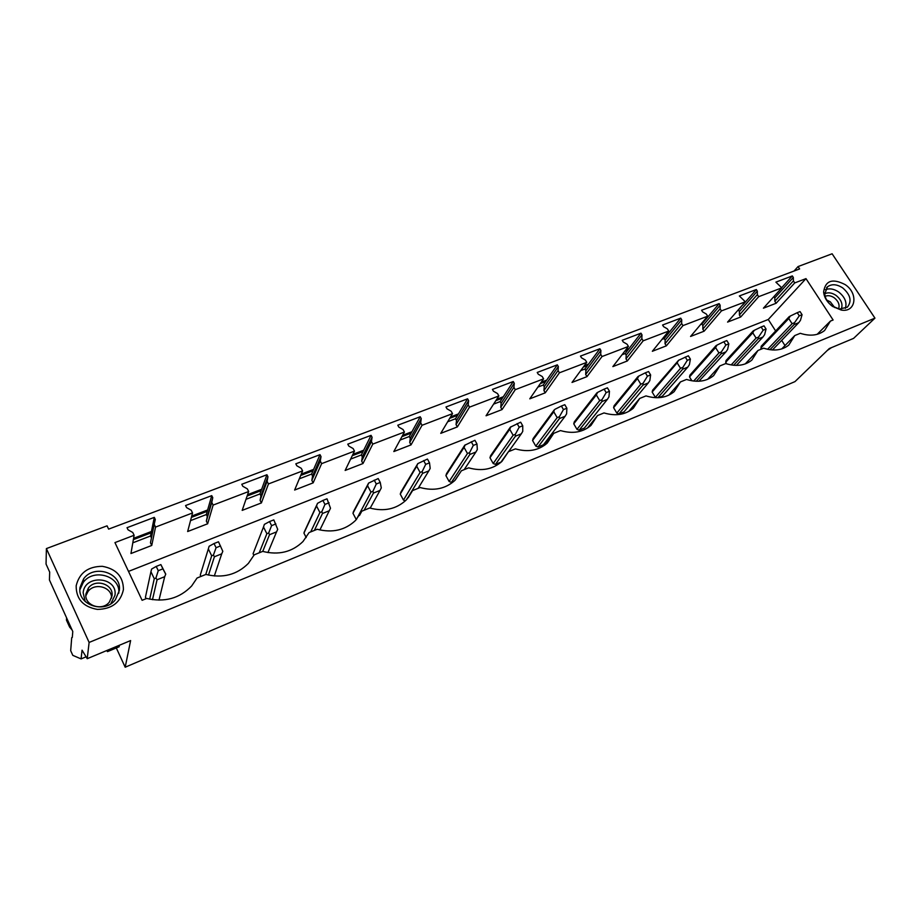 <?xml version="1.0" encoding="UTF-8"?>
<svg xmlns="http://www.w3.org/2000/svg" width="921" height="921" viewBox="0 0 921 921"><rect width="100%" height="100%" fill="white"/><g stroke="black" fill="none" stroke-linecap="round" stroke-linejoin="round"><path stroke-width="1.38" d="M874.95 318.136L832.112 253.782L798.058 266.56L799.624 268.932L108.62 529.126L107.066 525.833L46.395 548.594L89.118 642.444L874.95 318.136L853.594 338.375L829.291 348.541L794.973 381.616L125.187 667.218L116.311 647.947M89.118 642.444L87.219 658.699L130.621 640.567L125.187 667.218M805.979 278.626L833.114 320.001L830.443 321.072L824.594 330.512C818.193 335.52 810.089 336.453 800.28 333.31L794.788 335.543L788.79 345.076C782.148 350.337 773.755 351.385 763.613 348.184L757.937 350.487L751.824 360.111C744.905 365.66 736.201 366.811 725.725 363.553L719.854 365.936L713.625 375.63C706.419 381.49 697.381 382.768 686.536 379.452L680.469 381.916L674.126 391.667C666.62 397.86 657.237 399.277 645.989 395.903L639.704 398.448L633.28 408.245C625.44 414.807 615.677 416.373 604.003 412.93L597.499 415.578L591.006 425.387C582.82 432.352 572.655 434.079 560.509 430.579L553.763 433.319L547.235 443.105C538.67 450.519 528.067 452.441 515.426 448.872L508.427 451.704L501.887 461.444C492.919 469.353 481.844 471.483 468.651 467.845L461.386 470.781L454.882 480.428C445.488 488.89 433.895 491.261 420.103 487.531L412.562 490.594L406.126 500.091C396.272 509.163 384.115 511.8 369.666 508.001L361.826 511.178L355.529 520.446C345.179 530.208 332.412 533.155 317.238 529.264L309.088 532.568L302.986 541.525C292.118 552.07 278.683 555.363 262.692 551.391L254.208 554.833L248.405 563.364C236.962 574.796 222.79 578.492 205.89 574.428L197.059 578.02L191.649 585.986C179.607 598.431 164.629 602.587 146.715 598.443L142.11 600.308L114.952 542.596L134.109 535.274L132.774 532.488L128.042 529.805L127.029 527.687L154.291 517.372L155.304 519.467L154.221 524.314L155.545 527.088L192.547 512.951L191.211 510.234L186.583 507.609L185.57 505.537L211.738 495.636L212.763 497.674L211.795 502.382L213.131 505.088L248.67 491.515L247.323 488.855L242.799 486.276L241.786 484.262L266.929 474.741L267.953 476.744L267.113 481.326L268.448 483.951L302.606 470.907L301.259 468.317L296.827 465.784L295.814 463.816L320.001 454.663L321.015 456.609L320.278 461.076L321.625 463.643L354.481 451.094L353.134 448.562L348.806 446.075L347.781 444.152L371.059 435.345L372.084 437.245L371.439 441.585L372.786 444.095L404.423 432.018L403.064 429.543L398.828 427.102L397.803 425.214L420.218 416.741L421.242 418.595L420.701 422.831L422.048 425.283L452.522 413.644L451.163 411.227L447.007 408.82L445.983 406.99L467.592 398.805L468.616 400.623L468.156 404.756L469.503 407.151L498.883 395.938L497.524 393.566L493.449 391.206L492.424 389.41L513.262 381.524L514.286 383.297L513.906 387.327L515.265 389.675L543.597 378.853L542.25 376.539L538.255 374.214L537.231 372.452L557.332 364.843L558.356 366.593L558.057 370.518L559.404 372.809L586.758 362.367L585.411 360.099L581.485 357.809L580.472 356.093L599.882 348.748L600.906 350.452L600.676 354.286L602.023 356.531L628.433 346.446L627.086 344.224L623.252 341.979L622.228 340.286L640.981 333.183L642.006 334.864L641.833 338.606L643.18 340.805L668.715 331.053L667.368 328.878L663.604 326.667L662.579 325.021L680.711 318.148L681.736 319.794L681.632 323.455L682.968 325.608L707.662 316.179L706.315 314.049L702.608 311.874L701.595 310.25L719.14 303.608L720.153 305.219L720.107 308.8L721.442 310.907L745.331 301.789L739.344 295.963L756.325 289.539L757.338 291.117L757.338 294.616L758.674 296.689L781.802 287.859L775.885 282.137L792.325 275.92L793.326 277.463L793.395 280.882L794.719 282.92L805.979 278.626L768.275 319.483L128.514 571.4M832.538 306.417L841.23 310.055C855.851 312.841 858.671 293.431 845.19 284.624C832.503 278.096 825.308 280.548 823.616 291.98C824.226 297.587 827.196 302.399 832.538 306.417M76.167 585.802C76.109 599.03 83.201 606.893 97.43 609.414C111.913 609.08 120.582 602.472 123.426 589.601C123.31 576.604 116.276 568.833 102.335 566.323C88.025 566.438 79.298 572.943 76.167 585.802M798.058 266.56L794.029 271.039M46.395 548.594L46.05 564.066L49.676 572.068L49.446 580.011L72.782 631.518L72.299 637.447M742.372 305.173L738.435 309.997L739.413 311.54L739.39 314.982L740.691 317.008L727.578 322.097L745.331 301.789M704.807 319.552L706.096 319.069L701.894 324.042L702.884 325.608L702.815 329.131L704.105 331.203L690.566 336.453L707.662 316.179M665.987 334.427L668.197 333.575L664.179 338.537L665.158 340.148L665.031 343.74L666.332 345.859L652.344 351.281L668.715 331.053M625.843 349.796L629.043 348.575L625.198 353.526L626.188 355.161L626.004 358.833L627.316 360.986L612.856 366.604L628.433 346.446M584.305 365.706L588.565 364.083L584.927 369.01L585.917 370.679L585.664 374.444L586.965 376.643L572.022 382.434L586.758 362.367M541.295 382.18L546.683 380.12L543.263 385.024L544.253 386.728L543.943 390.573L545.244 392.83L529.782 398.828L543.597 378.853M496.741 399.242L503.338 396.721L500.149 401.602L501.139 403.34L500.759 407.278L502.06 409.569L486.046 415.785L498.883 395.938M450.553 416.937L458.451 413.909L455.515 418.756L456.505 420.529L456.045 424.569L457.357 426.918L440.756 433.354L452.522 413.644M402.65 435.276L411.929 431.73L409.269 436.531L410.259 438.35L409.718 442.494L411.019 444.889L393.82 451.555L404.423 432.018M352.927 454.329L363.691 450.208L361.32 454.962L362.31 456.828L361.677 461.076L362.989 463.528L345.145 470.447L354.481 451.094M301.271 474.108L313.624 469.376L311.586 474.085L312.576 475.984L311.851 480.348L313.152 482.857L294.628 490.041L302.606 470.907M247.588 494.669L261.645 489.281L259.952 493.944L260.942 495.878L260.102 500.356L261.403 502.924L242.177 510.384L248.67 491.515M191.729 516.059L207.628 509.969L206.316 514.563L207.294 516.554L206.35 521.148L207.651 523.784L187.654 531.532L192.547 512.951M133.58 538.336L151.447 531.486L150.537 535.999L151.458 537.899M190.52 520.63L206.316 514.563M245.988 499.309L259.952 493.944M299.313 478.805L311.586 474.085M350.636 459.084L361.32 454.962M400.048 440.077L409.269 436.531M447.664 421.772L455.515 418.756M493.587 404.123L500.149 401.602M537.899 387.085L543.263 385.024M580.679 370.633L584.927 369.01M622.02 354.746L625.198 353.526M661.969 339.389L664.179 338.537M700.616 324.526L701.894 324.042M132.797 542.826L150.537 535.999M133.349 539.637L151.182 532.799M191.384 517.383L207.248 511.305M247.116 496.016L261.15 490.64M300.707 475.466L313.036 470.746M352.259 455.699L363.001 451.589M401.89 436.669L411.157 433.123M449.713 418.341L457.599 415.313M495.82 400.658L502.417 398.137M540.305 383.608L545.692 381.536M583.246 367.145L587.506 365.51M624.726 351.235L627.926 350.015M664.824 335.866L667.034 335.014M703.598 321.003L704.876 320.508M159.264 598.995L159.552 599.606M145.472 597.084L146.048 598.708M785.003 345.571L781.676 340.379M775.643 330.973L768.275 319.483M761.437 349.071L761.126 346.331L789.09 316.755L790.253 316.076L788.756 318.528L792.095 323.697L794.535 322.707L794.121 324.537L798.737 322.695L800.441 320.347L802.076 314.717L800.038 311.586L797.241 312.691L799.278 315.822L794.535 322.707M648.246 382.975L624.035 411.848L618.935 413.932L616.817 413.092L613.593 407.681L614.077 405.793L637.896 376.654L638.771 376.079L637.424 378.6L640.797 384.195L643.111 383.251L642.996 385.082L648.246 382.975L649.846 380.557L650.617 374.928L648.568 371.543L645.379 372.809L647.428 376.194L643.111 383.251M253.92 555.421L253.079 553.728L253.977 551.403M304.782 530.864L303.942 533.121L306.209 537.565M200.916 576.454L200.271 575.118L208.342 548.916L211.692 555.777L213.43 555.052L214.409 556.768L221.731 553.832L222.813 551.299L218.484 541.778L214.029 543.54L216.078 547.707L213.43 555.052M374.225 480.129L376.286 484.009L380.246 482.431L378.186 478.563L368.596 483.099L367.56 485.712L370.956 492.09L356.392 519.513M356.185 519.398L352.962 513.262L353.745 511.063M517.118 423.568L519.191 427.194L522.737 425.778L520.664 422.175L510.349 427.183L490.594 455.722L489.972 457.76L493.207 463.516L495.463 464.391L500.966 462.135M471.241 441.735L473.302 445.43L476.974 443.968L474.914 440.284L464.737 445.257L446.57 473.532L445.902 475.616L449.126 481.487L451.428 482.374L453.846 481.395M423.637 460.581L425.698 464.357L429.52 462.849L427.448 459.072L417.8 463.608L416.706 466.21L420.091 472.438L403.479 500.115L405.298 500.886M403.479 500.115L400.255 494.105L400.98 491.964M691.901 380.81L689.518 376.931L689.921 375.123L715.974 345.72L716.999 345.099L715.571 347.574L718.933 352.95L721.316 351.983L721.039 353.814L725.955 351.845L727.613 349.462L728.845 343.832L726.796 340.574L723.814 341.76L725.863 345.018L721.316 351.983M725.955 351.845L698.935 381.248M607.388 399.346L584.409 428.046L579.136 430.199L576.972 429.347L573.76 423.821L574.278 421.887L596.843 392.922L597.637 392.381L596.324 394.913L599.709 400.623L601.977 399.702L601.954 401.521L607.388 399.346L608.942 396.916L609.472 391.287L607.411 387.833L604.107 389.146L606.168 392.599L601.977 399.702M565.103 416.292L543.448 444.774L538.002 447.007L535.792 446.144L532.568 440.503L533.144 438.523L554.35 409.753L553.786 411.802L557.17 417.639L559.392 416.729L559.461 418.537L565.103 416.292L566.611 413.84L566.864 408.233L564.803 404.699L561.384 406.046L563.445 409.592L559.392 416.729M685.259 357.026L687.308 360.341L690.393 359.121L688.344 355.805L678.547 360.33L677.142 362.828L680.515 368.308L682.864 367.352L682.668 369.194L687.745 367.157L662.383 396.18L658.711 397.688M680.515 368.308L655.372 397.365L656.028 397.722M655.372 397.365L652.16 392.058L652.609 390.205L678.547 360.33M726.715 363.876L725.702 362.275L726.07 360.502L753.113 331.007L754.218 330.351L752.756 332.815L756.106 338.088L758.524 337.109L758.167 338.94L762.933 337.04L764.614 334.668L766.053 329.039L764.016 325.85L761.126 326.99L763.164 330.179L758.524 337.109M155.545 527.088L151.746 545.462L130.955 553.533L134.109 535.274M794.719 282.92L776.127 303.262L763.417 308.19L781.802 287.859M758.674 296.689L740.691 317.008M721.442 310.907L704.105 331.203M682.968 325.608L666.332 345.859M643.18 340.805L627.316 360.986M602.023 356.531L586.965 376.643M559.404 372.809L545.244 392.83M515.265 389.675L502.06 409.569M469.503 407.151L457.357 426.918M422.048 425.283L411.019 444.889M372.786 444.095L362.989 463.528M321.625 463.643L313.152 482.857M268.448 483.951L261.403 502.924M213.131 505.088L207.651 523.784M154.291 517.372L151.447 531.486M154.221 524.314L150.457 542.768L151.746 545.462M211.738 495.636L207.628 509.969M211.795 502.382L206.35 521.148M212.763 497.674L207.294 516.554M266.929 474.741L261.645 489.281M267.113 481.326L260.102 500.356M267.953 476.744L260.942 495.878M359.489 515.484L361.826 511.178M320.001 454.663L313.624 469.376M320.278 461.076L311.851 480.348M321.015 456.609L312.576 475.984M408.187 497.8L412.562 490.594M371.059 435.345L363.691 450.208M371.439 441.585L361.677 461.076M372.084 437.245L362.31 456.828M455.216 480.094L461.386 470.781M420.218 416.741L411.929 431.73M420.701 422.831L409.718 442.494M421.242 418.595L410.259 438.35M500.702 462.515L508.427 451.704M467.592 398.805L458.451 413.909M468.156 404.756L456.045 424.569M468.616 400.623L456.505 420.529M544.725 445.165L553.763 433.319M513.262 381.524L503.338 396.721M513.906 387.327L500.759 407.278M514.286 383.297L501.139 403.34M587.379 428.138L597.499 415.578M557.332 364.843L546.683 380.12M558.057 370.518L543.943 390.573M558.356 366.593L544.253 386.728M628.698 411.48L639.704 398.448M599.882 348.748L588.565 364.083M600.676 354.286L585.664 374.444M600.906 350.452L585.917 370.679M668.75 395.213L680.469 381.916M640.981 333.183L629.043 348.575M641.833 338.606L626.004 358.833M642.006 334.864L626.188 355.161M707.581 379.36L719.854 365.936M680.711 318.148L668.197 333.575M681.632 323.455L665.031 343.74M681.736 319.794L665.158 340.148M745.227 363.922L757.937 350.487M719.14 303.608L706.096 319.069M720.107 308.8L702.815 329.131M720.153 305.219L702.884 325.608M781.733 348.921L794.788 335.543M756.325 289.539L742.787 305.012M757.338 294.616L739.39 314.982M757.338 291.117L739.413 311.54M817.157 334.335L830.443 321.072M792.325 275.92L781.687 287.686M793.395 280.882L774.837 301.271L776.127 303.262M793.326 277.463L774.814 297.897L774.837 301.271M773.939 296.55L774.814 297.897M87.219 658.699L82.05 650.168L81.083 658.906L72.794 655.349L70.687 650.675L71.711 637.689M72.08 629.976L69.593 627.063L66.45 620.109L66.6 617.876M69.593 627.063L69.766 624.852M81.083 658.906L85.906 656.903M79.908 589.716L83.247 582.452C93.528 567.808 120.639 576.074 118.809 593.17M80.023 587.402L83.581 578.872C94.195 563.779 122.125 573 119.316 590.545L115.413 599.698C104.626 614.365 76.961 604.832 80.023 587.402M827.046 300.154L829.245 303.504M842.703 287.893C836.798 284.105 831.721 283.749 827.461 286.822L824.744 294.041C825.251 298.703 827.726 302.71 832.158 306.048L839.388 309.065L847.332 307.188C852.086 301.202 850.543 294.766 842.703 287.893M845.351 308.408C847.17 302.525 844.948 297.057 838.686 292.003C833.931 288.837 829.487 288.089 825.377 289.747M156.225 566.427L158.262 570.698L155.914 578.054L157.065 579.746L164.686 576.696L165.757 574.14L160.864 564.585L156.225 566.427L151.62 569.051L150.929 571.699L154.268 578.733L155.914 578.054M158.262 570.698L162.902 568.844L160.864 564.585M162.902 568.844L165.676 574.151M154.268 578.733L149.686 599.168M150.929 571.699L145.414 597.338M164.686 576.696L158.988 600.158M157.065 579.746L152.483 599.675M214.029 543.54L209.125 546.268L208.342 548.916M216.078 547.707L220.522 545.934M211.692 555.777L205.751 574.485M221.731 553.832L214.317 575.993M214.409 556.768L208.491 575.095M269.542 521.574L271.591 525.638L268.69 532.96L269.519 534.698L276.553 531.878L277.716 529.356L273.813 519.881L269.542 521.574L264.373 524.383L263.498 527.019L266.871 533.708L268.69 532.96M271.591 525.638L275.874 523.934M263.498 527.008L253.079 553.728L263.498 527.019M266.871 533.708L259.227 552.796M276.553 531.878L267.942 552.588M269.519 534.698L262.738 551.403M322.903 500.448L324.963 504.42L321.82 511.719L322.488 513.469L329.258 510.764L330.501 508.242L327.013 498.825L322.903 500.448L317.48 503.35L316.525 505.974L319.909 512.502L321.82 511.719M324.963 504.42L329.073 502.774M317.169 504.132L304.126 532.28M319.909 512.502L310.699 531.912M316.525 505.974L303.942 533.121M329.258 510.764L319.886 529.966M322.488 513.469L314.36 530.427M370.956 492.09L372.936 491.273L373.466 493.046L379.982 490.444L381.282 487.934L380.246 482.431M376.286 484.009L372.936 491.273M353.376 511.765L368.596 483.099M367.56 485.712L352.962 513.262M379.982 490.444L370.184 508.15M373.466 493.046L364.083 510.257M420.091 472.438L422.152 471.598L422.555 473.382L428.829 470.873L430.188 468.386L429.52 462.849M425.698 464.357L422.152 471.598M400.888 492.102L417.8 463.608M416.706 466.21L400.255 494.105M428.829 470.873L418.134 488.337M422.555 473.382L406.852 499.343M465.22 444.831L464.057 447.41L467.454 453.512L469.572 452.637L469.86 454.444L475.904 452.015L477.32 449.54L476.974 443.968M473.302 445.43L469.572 452.637M467.454 453.512L449.126 481.487M464.057 447.41L445.902 475.616M475.904 452.015L464.138 469.675M469.86 454.444L451.428 482.374M510.936 426.722L509.716 429.29L513.112 435.253L515.288 434.355L515.461 436.174L521.298 433.837L522.76 431.373L522.737 425.778M519.191 427.194L515.288 434.355M513.112 435.253L493.207 463.516M509.716 429.29L489.972 457.76M521.298 433.837L508.553 451.658M515.461 436.174L495.463 464.391M561.384 406.046L555.041 409.246M563.445 409.592L566.864 408.233M557.17 417.639L535.792 446.144M553.786 411.802L532.568 440.503M559.461 418.537L538.002 447.007M604.107 389.146L597.637 392.381M606.168 392.599L609.472 391.287M599.709 400.623L576.972 429.347M596.324 394.913L573.76 423.821M601.954 401.521L579.136 430.199M645.379 372.809L638.771 376.079M647.428 376.194L650.617 374.928M640.797 384.195L616.817 413.092M637.424 378.6L613.593 407.681M642.996 385.082L618.935 413.932M687.308 360.341L682.864 367.352M687.745 367.157L689.38 364.751L690.393 359.121M677.142 362.828L652.16 392.058M682.668 369.194L657.859 397.722M723.814 341.76L716.999 345.099M725.863 345.018L728.845 343.832M718.933 352.95L693.674 381.064M715.571 347.574L689.518 376.931M721.039 353.814L696.276 381.271M761.126 326.99L754.218 330.351M763.164 330.179L766.053 329.039M756.106 338.088L731.159 364.946M752.756 332.815L725.702 362.275M762.933 337.04L736.374 365.395M758.167 338.94L733.623 365.269M797.241 312.691L790.253 316.076M799.278 315.822L802.076 314.717M792.095 323.697L767.584 349.301M788.756 318.528L760.792 348.057M798.737 322.695L772.408 349.98M794.121 324.537L769.921 349.715M119.396 645.253L119.12 646.772L107.504 651.631L106.686 650.571M107.504 651.631L107.734 650.122M831.513 347.608L827.357 350.406M110.842 603.739L114.987 595.242C117.784 576.765 84.697 573.99 83.155 592.721L85.169 601.517M112.005 595.922C113.905 584.259 95.393 578.123 88.335 588.116L85.941 593.861C83.926 605.465 102.312 611.74 109.449 601.943L112.005 595.922M85.883 595.795L87.979 591.581C94.61 582.187 112.04 587.011 111.556 598.051M841.253 309.203C843.083 304.333 841.345 299.728 836.026 295.388C831.916 292.671 828.14 292.13 824.732 293.764M825.135 296.355C827.91 295.134 830.938 295.606 834.219 297.771C838.478 301.236 839.94 304.955 838.582 308.915M834.725 307.568L830.282 301.789L826.678 300.05M83.581 578.872L83.247 582.452M826.482 287.847L827.461 286.822M824.744 294.041L823.616 291.98M839.388 309.065L841.23 310.055M88.335 588.116L87.979 591.581"/></g></svg>
